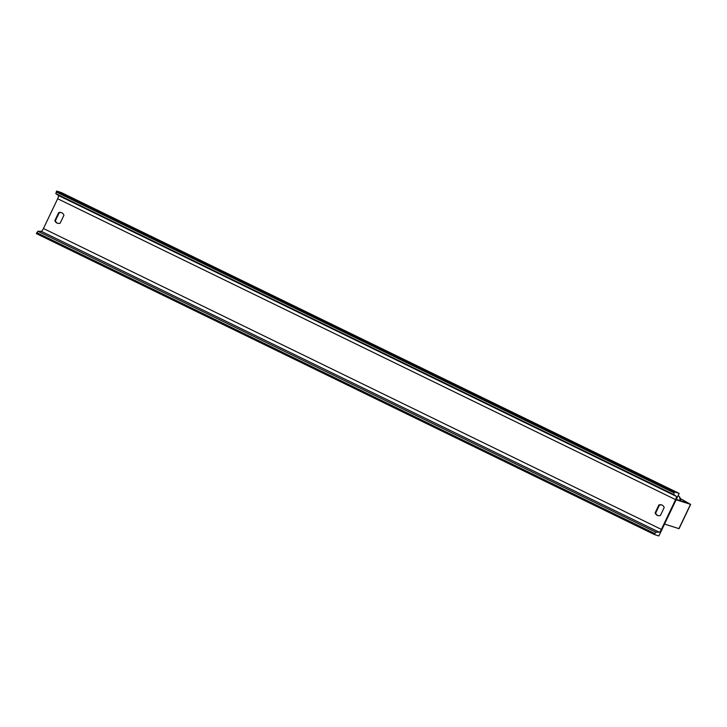 <?xml version="1.0" encoding="UTF-8"?>
<svg xmlns="http://www.w3.org/2000/svg" width="727" height="727" viewBox="0 0 727 727"><rect width="100%" height="100%" fill="white"/><g stroke="black" fill="none" stroke-linecap="round" stroke-linejoin="round"><path stroke-width="1.09" d="M680.472 498.667L688.215 503.22L676.301 499.422M680.463 498.649L690.65 504.384L679.054 528.693L664.542 524.067M690.65 504.384L676.137 499.758M658.871 535.953L679.163 493.406L674.565 491.934L674.111 492.888L673.747 494.514L676.319 496.359A3.371 0.8 -64 0 1 675.583 499.622L661.379 529.401A3.371 0.8 -64 0 1 659.225 532.2L655.799 532.128L654.273 534.481L658.871 535.953M674.565 491.934L56.642 191.047L61.241 192.519L679.163 493.406M658.017 515.616A4.208 4.089 107.8 0 1 655.663 513.044L659.425 505.147A4.208 4.089 107.8 0 1 661.834 504.983M61.568 212.693A4.208 4.089 -72.2 0 0 59.16 212.847L55.388 220.754A4.208 4.089 -72.2 0 0 57.751 223.316M54.852 220.581A4.208 4.089 -72.2 0 0 60.15 223.162L63.921 215.256A4.208 4.089 -72.2 0 0 58.623 212.675L54.852 220.581L55.388 220.754M655.127 512.871L658.889 504.974A4.208 4.089 107.8 0 1 664.187 507.546L660.416 515.452A4.208 4.089 107.8 0 1 655.127 512.871L655.663 513.044M56.642 191.047L55.825 193.627L58.396 195.472A3.371 0.8 -64 0 1 57.66 198.735L43.456 228.514A3.371 0.8 -64 0 1 41.303 231.313L37.877 231.241L36.35 233.594L654.273 534.481M658.889 504.974L659.425 505.147M58.623 212.675L59.16 212.847M678.9 528.665L690.496 504.356M679.945 500.585A14.994 5.452 -63.5 0 0 678.382 495.814L678.091 495.669M57.66 198.735L675.583 499.622M43.456 228.514L661.379 529.401M56.188 191.992L674.111 492.888M36.804 232.64L654.727 533.527M37.877 231.241L655.799 532.128M41.303 231.313L659.225 532.2M58.396 195.472L676.319 496.359M55.825 193.627L673.747 494.514M680.717 500.83L679.845 497.177L678.382 495.814"/></g></svg>
